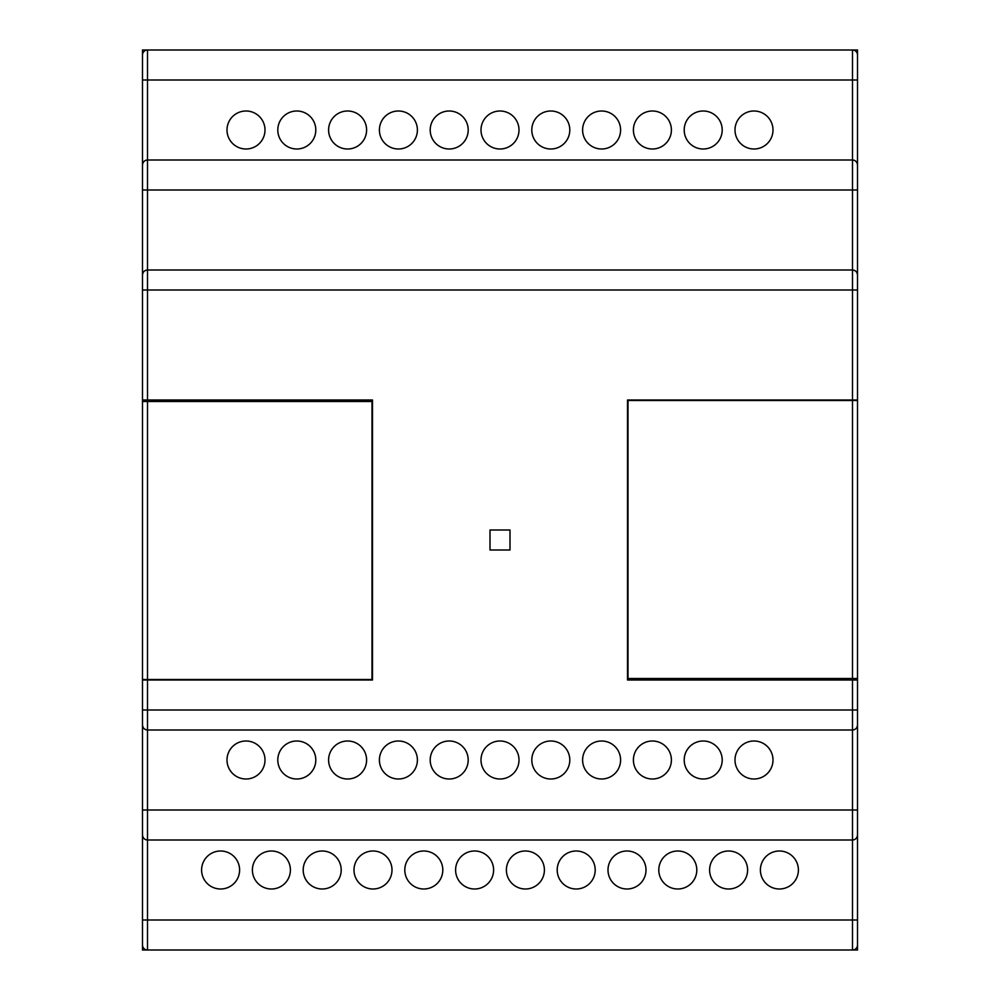 <?xml version="1.0" encoding="UTF-8"?>
<svg xmlns="http://www.w3.org/2000/svg" width="1000" height="1000" viewBox="0 0 1000 1000"><rect width="100%" height="100%" fill="white"/><g stroke="black" fill="none" stroke-linecap="round" stroke-linejoin="round"><path stroke-width="1.5" d="M372 679.5L372 401.5L147.5 401.5L147.5 679.5L372 679.5M147.5 679.5L142.5 679.5L142.5 401.5L147.5 401.5M628 400.5L628 678.5L852.5 678.5L852.5 400.5L628 400.5M852.5 400.5L857.5 400.5L857.5 678.5L852.5 678.5M147.5 160L852.5 160L852.5 80L147.5 80L147.5 160C144.488 160.312 142.812 161.988 142.5 165A5 5 0 0 1 147.5 160L147.5 270C144.488 270.312 142.812 271.988 142.5 275A5 5 0 0 1 147.5 270L852.5 270L852.5 190L142.5 190L142.5 290L142.5 55A5 5 0 0 1 147.5 50L857.5 50L857.5 400L627.5 400L627.5 680L857.5 680L857.5 678.5M147.5 680L147.5 710L142.5 710L142.5 835L142.5 680L372.5 680L372.5 400L142.5 400L142.5 401.5M857.5 680L857.5 950L147.5 950A5 5 0 0 1 142.5 945L142.5 920L142.5 950L147.5 950L147.5 920L852.5 920L852.5 840L147.5 840L852.5 840L852.5 730L147.5 730A5 5 0 0 1 142.5 725C142.812 728.012 144.488 729.688 147.5 730L147.5 810L857.5 810L857.5 835A5 5 0 0 1 852.5 840C855.512 839.688 857.188 838.012 857.5 835M142.5 50L147.5 50L147.5 80L142.5 80L142.5 50M142.5 810L147.5 810L147.5 920L142.5 920L142.5 835A5 5 0 0 0 147.5 840C144.488 839.688 142.812 838.012 142.5 835M142.5 400L142.5 290L147.5 290L147.5 400M147.5 730L147.5 710L857.5 710L857.5 810M857.5 920L857.5 945A5 5 0 0 1 852.5 950L852.5 920L857.5 920M857.5 55L857.5 80L852.5 80L852.5 50A5 5 0 0 1 857.5 55M857.5 190L852.5 190L852.5 160A5 5 0 0 1 857.5 165L857.5 290L147.5 290L147.5 270M246 741A19 19 0 0 0 227 760A19 19 0 0 0 246 779A19 19 0 0 0 265 760A19 19 0 0 0 246 741M296.8 741A19 19 0 0 0 277.8 760A19 19 0 0 0 296.8 779A19 19 0 0 0 315.8 760A19 19 0 0 0 296.8 741M347.6 741A19 19 0 0 0 328.6 760A19 19 0 0 0 347.6 779A19 19 0 0 0 366.6 760A19 19 0 0 0 347.6 741M398.4 741A19 19 0 0 0 379.4 760A19 19 0 0 0 398.4 779A19 19 0 0 0 417.4 760A19 19 0 0 0 398.4 741M449.2 741A19 19 0 0 0 430.2 760A19 19 0 0 0 449.2 779A19 19 0 0 0 468.2 760A19 19 0 0 0 449.2 741M754 741A19 19 0 0 0 735 760A19 19 0 0 0 754 779A19 19 0 0 0 773 760A19 19 0 0 0 754 741M703.2 741A19 19 0 0 0 684.2 760A19 19 0 0 0 703.2 779A19 19 0 0 0 722.2 760A19 19 0 0 0 703.2 741M652.4 741A19 19 0 0 0 633.4 760A19 19 0 0 0 652.4 779A19 19 0 0 0 671.4 760A19 19 0 0 0 652.4 741M601.6 741A19 19 0 0 0 582.6 760A19 19 0 0 0 601.6 779A19 19 0 0 0 620.6 760A19 19 0 0 0 601.6 741M550.8 741A19 19 0 0 0 531.8 760A19 19 0 0 0 550.8 779A19 19 0 0 0 569.8 760A19 19 0 0 0 550.8 741M500 741A19 19 0 0 0 481 760A19 19 0 0 0 500 779A19 19 0 0 0 519 760A19 19 0 0 0 500 741M220.6 851A19 19 0 0 0 201.6 870A19 19 0 0 0 220.6 889A19 19 0 0 0 239.6 870A19 19 0 0 0 220.6 851M271.4 851A19 19 0 0 0 252.4 870A19 19 0 0 0 271.4 889A19 19 0 0 0 290.4 870A19 19 0 0 0 271.4 851M322.2 851A19 19 0 0 0 303.2 870A19 19 0 0 0 322.2 889A19 19 0 0 0 341.2 870A19 19 0 0 0 322.2 851M373 851A19 19 0 0 0 354 870A19 19 0 0 0 373 889A19 19 0 0 0 392 870A19 19 0 0 0 373 851M423.8 851A19 19 0 0 0 404.8 870A19 19 0 0 0 423.8 889A19 19 0 0 0 442.8 870A19 19 0 0 0 423.8 851M474.6 851A19 19 0 0 0 455.6 870A19 19 0 0 0 474.6 889A19 19 0 0 0 493.6 870A19 19 0 0 0 474.6 851M779.4 851A19 19 0 0 0 760.4 870A19 19 0 0 0 779.4 889A19 19 0 0 0 798.4 870A19 19 0 0 0 779.4 851M728.6 851A19 19 0 0 0 709.6 870A19 19 0 0 0 728.6 889A19 19 0 0 0 747.6 870A19 19 0 0 0 728.6 851M677.8 851A19 19 0 0 0 658.8 870A19 19 0 0 0 677.8 889A19 19 0 0 0 696.8 870A19 19 0 0 0 677.8 851M627 851A19 19 0 0 0 608 870A19 19 0 0 0 627 889A19 19 0 0 0 646 870A19 19 0 0 0 627 851M576.2 851A19 19 0 0 0 557.2 870A19 19 0 0 0 576.2 889A19 19 0 0 0 595.2 870A19 19 0 0 0 576.2 851M525.4 851A19 19 0 0 0 506.4 870A19 19 0 0 0 525.4 889A19 19 0 0 0 544.4 870A19 19 0 0 0 525.4 851M246 111A19 19 0 0 0 227 130A19 19 0 0 0 246 149A19 19 0 0 0 265 130A19 19 0 0 0 246 111M296.8 111A19 19 0 0 0 277.8 130A19 19 0 0 0 296.8 149A19 19 0 0 0 315.8 130A19 19 0 0 0 296.8 111M347.6 111A19 19 0 0 0 328.6 130A19 19 0 0 0 347.6 149A19 19 0 0 0 366.6 130A19 19 0 0 0 347.6 111M398.4 111A19 19 0 0 0 379.4 130A19 19 0 0 0 398.4 149A19 19 0 0 0 417.4 130A19 19 0 0 0 398.4 111M449.2 111A19 19 0 0 0 430.2 130A19 19 0 0 0 449.2 149A19 19 0 0 0 468.2 130A19 19 0 0 0 449.2 111M754 111A19 19 0 0 0 735 130A19 19 0 0 0 754 149A19 19 0 0 0 773 130A19 19 0 0 0 754 111M703.2 111A19 19 0 0 0 684.2 130A19 19 0 0 0 703.2 149A19 19 0 0 0 722.2 130A19 19 0 0 0 703.2 111M652.4 111A19 19 0 0 0 633.4 130A19 19 0 0 0 652.4 149A19 19 0 0 0 671.4 130A19 19 0 0 0 652.4 111M601.6 111A19 19 0 0 0 582.6 130A19 19 0 0 0 601.6 149A19 19 0 0 0 620.6 130A19 19 0 0 0 601.6 111M550.8 111A19 19 0 0 0 531.8 130A19 19 0 0 0 550.8 149A19 19 0 0 0 569.8 130A19 19 0 0 0 550.8 111M500 111A19 19 0 0 0 481 130A19 19 0 0 0 500 149A19 19 0 0 0 519 130A19 19 0 0 0 500 111M232.587 950L184.587 950M289.587 950L241.588 950M346.587 950L298.587 950M403.587 950L355.588 950M460.588 950L412.587 950M517.587 950L469.588 950M574.587 950L526.587 950M631.587 950L583.587 950M688.587 950L640.588 950M745.588 950L697.588 950M802.588 950L754.587 950M510 550L510 530L490 530L490 550L510 550M852.5 270A5 5 0 0 1 857.5 275C857.188 271.988 855.512 270.312 852.5 270L852.5 400M852.5 160C855.512 160.312 857.188 161.988 857.5 165M852.5 730C855.512 729.688 857.188 728.012 857.5 725A5 5 0 0 1 852.5 730L852.5 680M848.5 678.5L848.5 680M151.5 401.5L151.5 400M847.5 680L847.5 678.5M152.5 401.5L152.5 400"/></g></svg>
